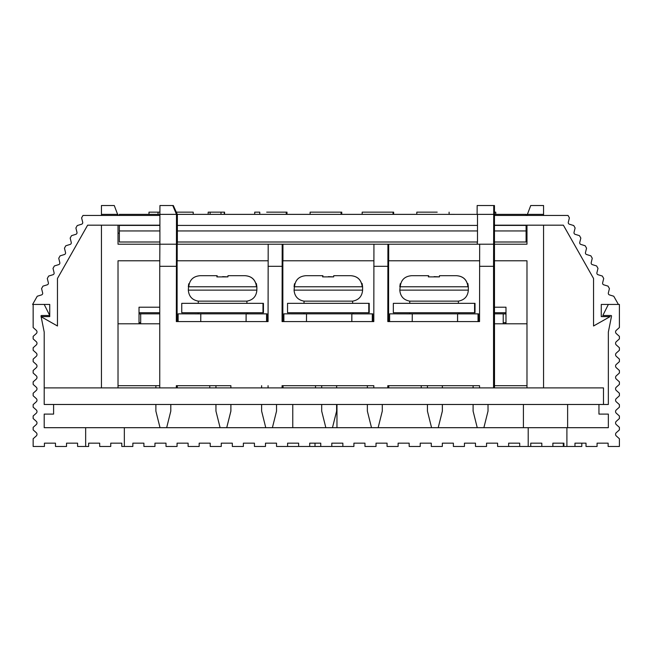 <?xml version="1.0" encoding="UTF-8"?>
<svg xmlns="http://www.w3.org/2000/svg" width="652" height="652" viewBox="0 0 652 652"><rect width="100%" height="100%" fill="white"/><g stroke="black" fill="none" stroke-linecap="round" stroke-linejoin="round"><path stroke-width="0.98" d="M53.603 404.476L608.349 404.476L608.349 332.08L611.527 316.163A0.554 0.554 0 0 0 610.989 315.503L602.823 315.503L608.349 304.443L619.4 304.443L619.4 327.524L616.303 330.303A2.209 2.209 0 0 0 616.303 333.596L619.4 336.367L619.4 338.901L616.303 341.672A2.209 2.209 0 0 0 616.303 344.973L619.4 347.744L619.4 350.279L616.303 353.05A2.209 2.209 0 0 0 616.303 356.342L619.4 359.122L619.4 361.648L616.303 364.427A2.209 2.209 0 0 0 616.303 367.72L619.4 370.491L619.4 373.025L616.303 375.796A2.209 2.209 0 0 0 616.303 379.097L619.4 381.868L619.4 384.403L616.303 387.174A2.209 2.209 0 0 0 616.303 390.466L619.4 393.246L619.4 395.772L616.303 398.551A2.209 2.209 0 0 0 616.303 401.844L619.4 404.615L619.4 407.15L616.303 409.921A2.209 2.209 0 0 0 616.303 413.221L619.4 415.992L619.4 418.527L616.303 421.298A2.209 2.209 0 0 0 616.303 424.591L619.4 427.362L619.4 429.896L616.303 432.667A2.209 2.209 0 0 0 616.303 435.968L619.4 438.739L619.4 446.473L608.129 446.473L608.129 443.164L597.077 443.164L597.077 446.473L586.018 446.473L586.018 443.164L574.966 443.164L574.966 446.473L563.915 446.473L563.915 443.164L552.863 443.164L552.863 446.473L541.812 446.473L541.812 443.164L530.752 443.164L530.752 446.473L528.21 446.473L528.21 427.688L44.206 427.688L44.206 414.093L53.603 414.093L53.603 404.476L44.206 404.476L44.206 332.08L41.019 316.163A0.554 0.554 0 0 1 41.565 315.503L49.731 315.503L44.206 304.443L49.731 304.443L49.731 316.603L41.109 316.603M159.903 215.462L82.967 215.462L81.606 217.866L82.69 222.25A1.654 1.654 0 0 1 81.565 224.231L77.254 225.559L75.893 227.972L76.969 232.348A1.654 1.654 0 0 1 75.844 234.329L71.541 235.657L70.171 238.07L71.247 242.446A1.654 1.654 0 0 1 70.131 244.427L65.819 245.755L64.45 248.176L65.526 252.544A1.654 1.654 0 0 1 64.409 254.524L60.106 255.853L58.737 258.282L59.805 262.642A1.654 1.654 0 0 1 58.688 264.622L54.393 265.943L53.016 268.38L54.083 272.74A1.654 1.654 0 0 1 52.967 274.72L48.68 276.04L47.294 278.485L48.37 282.838A1.654 1.654 0 0 1 47.246 284.818L42.967 286.138L41.573 288.591L42.649 292.935A1.654 1.654 0 0 1 41.524 294.916L37.245 296.236L32.6 304.443L33.154 304.443L33.154 327.524L36.251 330.303A2.209 2.209 0 0 1 36.251 333.596L33.154 336.367L33.154 338.901L36.251 341.672A2.209 2.209 0 0 1 36.251 344.973L33.154 347.744L33.154 350.279L36.251 353.05A2.209 2.209 0 0 1 36.251 356.342L33.154 359.122L33.154 361.648L36.251 364.427A2.209 2.209 0 0 1 36.251 367.72L33.154 370.491L33.154 373.025L36.251 375.796A2.209 2.209 0 0 1 36.251 379.097L33.154 381.868L33.154 384.403L36.251 387.174A2.209 2.209 0 0 1 36.251 390.466L33.154 393.246L33.154 395.772L36.251 398.551A2.209 2.209 0 0 1 36.251 401.844L33.154 404.615L33.154 407.15L36.251 409.921A2.209 2.209 0 0 1 36.251 413.221L33.154 415.992L33.154 418.527L36.251 421.298A2.209 2.209 0 0 1 36.251 424.591L33.154 427.362L33.154 429.896L36.251 432.667A2.209 2.209 0 0 1 36.251 435.968L33.154 438.739L33.154 446.473L44.426 446.473L44.426 443.164L55.477 443.164L55.477 446.473L66.528 446.473L66.528 443.164L77.588 443.164L77.588 446.473L85.656 446.473L85.656 427.688M33.154 304.443L44.206 304.443M124.336 427.688L124.336 446.473L121.794 446.473L121.794 443.164L110.742 443.164L110.742 446.473L99.691 446.473L99.691 443.164L88.639 443.164L88.639 446.473L85.656 446.473M124.336 446.473L132.853 446.473L132.853 443.164L143.905 443.164L143.905 446.473L154.956 446.473L154.956 443.164L166.007 443.164L166.007 446.473L177.059 446.473L177.059 443.164L188.118 443.164L188.118 446.473L199.17 446.473L199.17 443.164L210.221 443.164L210.221 446.473L221.272 446.473L221.272 443.164L232.324 443.164L232.324 446.473L243.375 446.473L243.375 443.164L254.435 443.164L254.435 446.473L265.486 446.473L265.486 443.164L276.538 443.164L276.538 446.473L287.589 446.473L287.589 443.164L298.64 443.164L298.64 446.473L309.7 446.473L309.7 443.164L320.751 443.164L320.751 446.473L331.803 446.473L331.803 443.164L342.854 443.164L342.854 446.473L353.906 446.473L353.906 443.164L364.965 443.164L364.965 446.473L376.017 446.473L376.017 443.164L387.068 443.164L387.068 446.473L398.119 446.473L398.119 443.164L409.171 443.164L409.171 446.473L420.222 446.473L420.222 443.164L431.282 443.164L431.282 446.473L442.333 446.473L442.333 443.164L453.384 443.164L453.384 446.473L464.436 446.473L464.436 443.164L475.487 443.164L475.487 446.473L486.547 446.473L486.547 443.164L497.598 443.164L497.598 446.473L508.65 446.473L508.65 443.164L519.701 443.164L519.701 446.473L528.21 446.473M598.952 404.476L598.952 414.093L608.349 414.093L608.349 427.688L528.21 427.688M583.084 443.164L581.804 443.164L581.804 446.473L574.966 446.473M566.898 427.688L566.898 446.473M320.751 446.473L315.006 446.473L315.006 443.164M342.854 446.473L331.803 446.473M315.006 446.473L309.7 446.473M298.64 446.473L287.589 446.473M563.915 446.473L563.295 446.473L563.295 443.164M563.295 446.473L552.863 446.473M541.812 446.473L530.752 446.473M519.701 446.473L508.65 446.473M618.406 304.443L613.76 296.236L609.481 294.916A1.654 1.654 0 0 1 608.357 292.935L609.424 288.591L608.039 286.138L603.76 284.818A1.654 1.654 0 0 1 602.635 282.838L603.711 278.485L602.326 276.04L598.039 274.72A1.654 1.654 0 0 1 596.914 272.74L597.99 268.38L596.613 265.943L592.318 264.622A1.654 1.654 0 0 1 591.201 262.642L592.269 258.282L590.899 255.853L586.596 254.524A1.654 1.654 0 0 1 585.48 252.544L586.556 248.176L585.178 245.755L580.875 244.427A1.654 1.654 0 0 1 579.758 242.446L580.834 238.07L579.465 235.657L575.162 234.329A1.654 1.654 0 0 1 574.037 232.348L575.113 227.972L573.752 225.559L569.441 224.231A1.654 1.654 0 0 1 568.316 222.25L569.4 217.866L568.039 215.462L494.509 215.462M494.509 225.184L563.377 225.184L593.54 278.461L593.54 325.992L610.117 316.603L601.274 316.603L601.274 304.443L608.349 304.443M41.141 316.75L57.466 325.992L57.466 278.461L87.629 225.184L159.903 225.184M493.857 237.026L493.857 218.233L493.857 237.026M220.995 214.369L220.995 212.153L224.557 212.153L224.557 214.369L310.116 214.369L310.116 212.153L341.061 212.153L341.086 214.369L341.061 212.153L341.762 212.153L341.762 214.369L416.807 214.369L416.807 212.153L437.199 212.153M177.222 222.104L177.295 214.369L173.318 205.527L177.295 214.369L208.184 214.369L208.184 212.153L210.099 212.153L210.099 214.369M176.602 233.155L177.303 233.155L177.295 244.207M176.602 222.104L177.311 222.104M494.395 237.026L494.395 218.233L494.395 237.026M177.222 233.155L177.181 237.026L177.14 233.155M176.684 233.155L176.684 222.104M400.271 285.763L399.806 290.132L468.34 290.132C467.826 296.334 464.509 300.002 458.389 301.134L409.758 301.134C403.637 300.002 400.32 296.334 399.806 290.132M294.525 285.918L294.068 290.132L362.602 290.132C362.088 296.334 358.771 300.002 352.65 301.134L304.019 301.134C297.899 300.002 294.582 296.334 294.068 290.132M217.002 276.88L216.912 275.706L216.88 276.896L227.931 276.888L227.964 275.706L245.111 275.706C251.476 276.187 255.225 279.569 256.342 285.845L256.375 283.522L256.864 286.766L188.754 286.766L188.746 283.775L188.33 290.132L256.864 290.132C256.35 296.334 253.033 300.002 246.912 301.134L198.281 301.134C192.161 300.002 188.844 296.334 188.33 290.132M216.912 275.706L200.025 275.706C193.22 276.301 189.463 279.985 188.754 286.766L188.713 286.766M362.121 283.563L362.602 286.766L294.468 286.766M467.875 283.604L468.34 286.766L400.214 286.766M494.509 387.899L494.461 205.527L494.232 244.207L493.743 205.527L493.548 266.318L493.548 387.899L493.67 383.474L494.2 383.474L494.232 387.899M177.295 241.998L477.117 241.998L177.368 241.998L177.368 214.369L477.484 214.378L477.484 241.99L477.117 244.207L177.205 244.207L177.205 260.784M176.333 266.318L159.748 266.318L159.87 244.207L176.447 244.207L176.333 321.583L268.07 321.583L268.192 244.207L282.186 244.207L282.072 321.583L373.808 321.583L373.93 244.207L387.924 244.207L387.81 321.583L479.546 321.583L479.668 244.207L493.662 244.207M282.944 260.784L282.944 244.207L282.186 244.207M388.682 260.784L388.682 244.207L387.924 244.207M428.503 276.88L428.413 275.706L428.38 276.888L439.432 276.888L439.464 275.706L456.587 275.706C463.14 276.236 466.897 279.741 467.843 286.236C467.867 282.626 467.883 282.626 467.908 286.236C466.946 279.732 463.197 276.22 456.644 275.706L439.619 275.706M400.23 286.766C400.939 279.985 404.696 276.301 411.502 275.706L428.413 275.706M322.748 276.88L322.658 275.706L322.634 276.888L333.685 276.888L333.71 275.706L350.849 275.706C357.304 276.203 361.053 279.643 362.096 286.016C362.113 282.65 362.137 282.65 362.153 286.016C361.102 279.635 357.353 276.195 350.906 275.706L333.865 275.706M294.492 286.766C295.201 279.985 298.958 276.301 305.764 275.706L322.658 275.706M256.399 285.845C255.282 279.553 251.542 276.179 245.168 275.706L228.11 275.706M217.181 276.896L217.157 275.706L217.059 276.872M227.931 276.855L222.601 276.635M322.936 276.888L322.903 275.706L322.813 276.872M333.685 276.855L328.339 276.635M428.682 276.888L428.657 275.706L428.56 276.872M439.44 276.855L434.077 276.635M119.349 215.462L119.349 214.369L159.903 214.369L159.944 205.527L172.951 205.527L176.749 214.369L176.749 222.104M176.749 233.155L176.749 244.207L177.018 233.155M177.018 222.104L177.018 214.369L176.48 214.369L172.772 205.527M176.447 244.207L176.48 214.369L159.903 214.369L159.903 244.207L118.02 244.207L118.02 225.184M177.108 321.583L177.108 260.784L268.07 260.784M230.873 385.682L230.873 387.899L230.898 385.682L176.333 385.682L176.333 387.899M177.295 387.899L177.295 385.682M268.07 385.682L268.07 387.899L282.161 387.899L282.161 385.682M336.636 387.899L336.636 385.682L373.808 385.682L373.808 387.899L387.899 387.899L387.899 385.682M442.374 387.899L442.374 385.682L479.546 385.682L479.546 387.899L603.483 387.899L603.483 404.476M479.546 385.682L387.81 385.682L387.81 387.899L479.546 387.899M373.808 385.682L282.072 385.682L282.072 387.899M159.748 266.318L159.748 387.899M388.771 387.899L388.771 385.682M283.033 387.899L283.033 385.682M388.592 321.583L388.592 260.784L479.546 260.784M427.427 387.899L427.427 385.682L388.494 385.682L388.494 387.899M282.846 321.583L282.846 260.784L373.808 260.784M321.689 387.899L321.689 385.682L282.756 385.682L282.756 387.899M409.676 312.74L409.676 313.84M409.586 312.74L409.586 313.84M458.943 313.84L459.326 312.74M303.938 312.74L303.938 313.84M303.848 312.74L303.848 313.84M353.205 313.84L353.588 312.74M198.2 312.74L198.2 313.84M198.11 312.74L198.11 313.84M247.467 313.84L247.85 312.74M177.018 385.682L215.951 385.682L215.951 387.899M282.194 385.682L282.723 385.682M387.932 385.682L388.462 385.682M493.67 385.682L494.2 385.682M493.67 383.474L494.2 383.474M477.704 205.527L494.281 205.527M477.484 241.99L477.484 214.378M210.099 212.153L221.199 212.153M224.304 212.153L224.304 214.369M477.117 244.207L479.693 244.207M449.106 212.153L449.106 214.369L477.117 214.378L477.158 205.527L493.743 205.527M262.992 312.74L263.432 312.74L263.432 303.343L262.992 303.343L262.992 312.74L181.753 312.74L181.753 303.343L262.992 303.343M200.743 321.583L200.8 313.881L178.143 313.84L267.035 313.84L267.043 321.583M266.57 313.84L266.562 321.583M230.898 411.11L230.898 404.476L230.873 411.11L226.725 427.688L230.898 411.11M178.143 313.881L178.143 321.583M266.562 313.881L246.114 313.881L246.114 321.583M246.114 313.881L246.065 321.583M220.099 427.688L215.951 411.11L215.951 404.476M306.481 321.583L306.538 313.881L283.881 313.84L372.773 313.84L372.781 321.583M372.308 313.84L372.3 321.583M336.611 404.476L336.611 411.11L332.471 427.688L336.636 411.11L336.636 404.476M283.881 313.881L283.881 321.583M372.3 313.881L351.852 313.881L351.852 321.583M351.852 313.881L351.803 321.583M325.837 427.688L321.689 411.11L321.689 404.476M336.611 387.899L336.611 385.682M474.574 303.343L393.335 303.343L393.335 312.74L475.015 312.74L475.015 303.343L474.574 303.343L474.574 312.74M412.219 321.583L412.276 313.881L389.619 313.84L478.511 313.84L478.519 321.583M478.046 313.84L478.038 321.583M442.349 404.476L442.349 411.11L438.209 427.688L442.374 411.11L442.374 404.476M389.619 313.881L389.619 321.583M478.038 313.881L457.59 313.881L457.59 321.583M457.59 313.881L457.541 321.583M431.575 427.688L427.427 411.11L427.427 404.476M442.349 387.899L442.349 385.682M368.779 303.343L287.54 303.343L287.54 312.74L369.219 312.74L369.219 303.343L368.779 303.343L368.779 312.74M139.023 322.683L140.685 322.683M140.685 323.791L140.685 313.922L139.023 313.922M160.025 427.688L155.877 411.11L155.877 404.476M155.877 387.899L155.877 385.682M170.8 404.476L170.8 411.11L166.659 427.688M139.023 313.84L159.748 313.84M139.577 323.791L139.577 322.683M139.577 313.84L139.577 312.74M505.43 323.791L505.43 322.683M505.43 313.84L505.43 312.74M118.02 214.369L101.443 214.369L101.443 205.527L114.271 205.527L118.02 215.462M159.748 323.791L118.02 323.791L118.02 260.784L159.756 260.784L118.02 260.784L118.02 387.899M494.509 307.206L505.985 307.206L505.985 323.791L526.979 323.791L526.979 260.784L494.509 260.784L526.979 260.784L526.979 387.899M494.509 244.207L526.979 244.207L526.979 225.184M526.979 215.462L530.736 205.527L543.564 205.527L543.564 215.462M118.02 385.682L159.748 385.682M209.765 387.899L209.765 385.682M543.564 225.184L543.564 387.899M101.443 214.369L101.443 215.462M101.443 225.184L101.443 387.899M315.503 387.899L315.503 385.682M421.241 387.899L421.241 385.682M505.985 323.791L494.509 323.791M494.509 385.682L526.979 385.682M139.023 323.791L139.023 307.206L159.748 307.206M362.17 214.369L362.17 212.153L393.05 212.153L393.05 214.369M118.02 233.155L119.349 233.155M526.979 233.155L526.099 233.155M494.509 214.369L526.099 214.369L526.099 215.462M526.099 225.184L526.099 241.998L494.509 241.998M159.903 241.998L119.349 241.998L119.349 230.947L159.903 230.947M159.903 225.421L119.349 225.421L119.349 230.947M494.501 212.153L495.756 212.153L495.756 214.369M393.05 212.153L393.645 212.153L393.645 214.369M259.765 214.369L259.765 212.153L254.712 212.153L254.712 214.369M266.692 212.153L286.994 212.153L286.994 214.369M176.35 212.153L193.204 212.153L193.204 214.369M159.903 212.153L148.99 212.153L148.99 214.369M158.037 212.153L158.037 214.369M494.509 312.74L505.985 312.74M265.763 427.688L261.623 411.11L261.623 404.476M261.623 387.899L261.623 385.682M276.538 404.476L276.538 411.11L272.397 427.688M503.222 322.683L505.985 322.683M477.248 427.688L473.099 411.11L473.099 404.476M473.099 387.899L473.099 385.682M488.022 404.476L488.022 411.11L483.874 427.688M505.985 313.922L503.222 313.922L503.222 323.791M494.509 313.84L505.985 313.84M371.501 427.688L367.361 411.11L367.361 404.476M367.361 387.899L367.361 385.682M382.284 404.476L382.284 411.11L378.136 427.688M139.023 312.74L159.748 312.74M373.808 387.899L44.206 387.899L44.206 404.476M493.548 266.318L479.546 266.318M387.81 266.318L373.808 266.318M282.072 266.318L268.07 266.318M177.303 230.947L477.427 230.947M477.427 225.421L177.303 225.421M477.117 214.369L493.694 214.369M543.564 214.369L526.979 214.369M494.509 230.947L526.099 230.947M526.099 225.421L494.509 225.421M336.97 404.476L336.97 427.688M567.623 404.476L567.623 427.688M523.409 404.476L523.409 427.688M292.764 404.476L292.764 427.688M409.758 313.84L409.758 312.74M409.758 303.343L409.758 301.134M198.281 313.84L198.281 312.74M198.281 303.343L198.281 301.134M304.019 313.84L304.019 312.74M304.019 303.343L304.019 301.134M352.65 313.84L352.65 312.74M352.65 303.343L352.65 301.134M246.912 313.84L246.912 312.74M246.912 303.343L246.912 301.134M458.389 313.84L458.389 312.74M458.389 303.343L458.389 301.134M468.34 286.766L468.34 290.132M362.602 286.766L362.602 290.132M256.864 286.766L256.864 290.132M188.33 286.766L188.738 283.783M294.068 286.766L294.492 283.734M399.806 286.766L400.246 283.693M286.261 214.369L286.261 212.153"/></g></svg>
